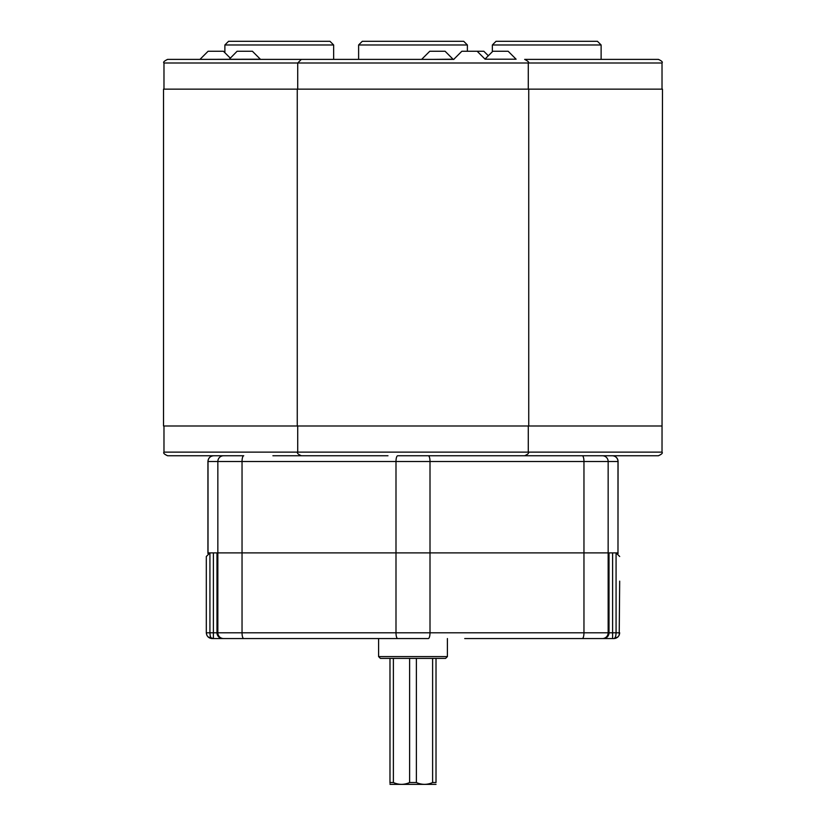 <?xml version="1.0" encoding="UTF-8"?>
<svg xmlns="http://www.w3.org/2000/svg" width="826" height="826" viewBox="0 0 826 826"><rect width="100%" height="100%" fill="white"/><g stroke="black" fill="none" stroke-linecap="round" stroke-linejoin="round"><path stroke-width="1.24" d="M229.277 638.55L215.503 638.55M608.845 638.55L464.718 638.55M523.488 638.55L520.112 638.55L523.488 638.55M401.054 638.55L397.698 638.55L401.054 638.55M216.99 552.893L216.99 632.809L430.005 632.809A5.741 1.704 -90 0 1 428.302 638.55L212.055 638.55C210.775 638.188 210.072 636.278 209.928 632.809L213.387 632.809L213.387 552.893L618.075 552.893L618.075 553.503M599.934 638.55L573.75 638.55M349.842 638.55L361.282 638.55M617.951 636.918L613.945 638.55L603.269 638.55A5.741 5.73 -90 0 0 609.01 632.809L609.01 552.893M222.731 638.55A5.741 5.73 -90 0 1 216.99 632.809L213.387 632.809L213.387 638.55L208.049 636.918M206.314 581.143L206.314 556.507L209.897 552.893L206.314 556.507L206.314 632.809L209.928 632.809L209.928 552.893L208.018 552.893L213.387 552.893M207.925 553.503L207.925 461.497C208.266 458.007 210.176 456.097 213.666 455.756M619.686 581.143L619.221 635.06M619.686 556.507L616.072 552.893L619.686 556.507M206.779 635.06L206.314 632.809C206.686 636.278 208.596 638.188 212.055 638.55L211.198 638.488M612.613 552.893L612.613 632.809L616.072 632.809C615.928 636.278 615.225 638.188 613.945 638.55C617.404 638.188 619.314 636.278 619.686 632.809L616.072 632.809L616.072 552.893L617.982 552.893L617.982 553.441M612.334 455.756A5.741 5.741 0 0 1 618.075 461.497L207.925 461.497M372.815 455.756L378.556 455.756M223.588 638.55A5.741 5.73 -90 0 1 217.847 632.809L217.847 552.893L430.005 552.893L430.005 632.809L608.153 632.809L608.153 552.893L430.005 552.893L430.005 461.497A5.741 1.704 90 0 0 428.302 455.756L612.252 455.756A5.741 5.73 -90 0 1 617.982 461.497L617.982 552.893L618.075 461.497M208.018 553.441L208.018 461.497A5.741 5.73 90 0 1 213.748 455.756L243.742 455.756A5.741 1.704 90 0 0 242.039 461.497L242.039 632.809A5.741 1.704 -90 0 0 243.742 638.55M553.09 455.756L397.698 455.756A5.741 1.704 90 0 0 395.995 461.497L395.995 632.809A5.741 1.704 -90 0 0 397.698 638.55M447.909 455.756L397.698 455.756M297.257 425.989L297.257 89.146L163.517 89.146L163.517 425.989L662.039 425.989L662.018 452.132L163.982 452.132C163.063 453.02 164.26 454.217 167.595 455.756L243.742 455.756M358.618 44.976L362.294 41.3L463.706 41.3L467.382 44.976L358.618 44.976L358.618 59.379L301.335 59.379L453.887 59.379M421.807 59.214L429.768 51.253L445.09 51.253L453.04 59.214L433.929 59.379M453.887 59.214L461.848 51.253L483.799 51.253M297.257 89.146L662.483 89.146L662.039 425.989M662.018 89.146L662.018 63.003L163.982 63.003C162.949 62.28 164.157 61.083 167.595 59.379L400.816 59.379M509.828 455.756L500.886 455.756M387.983 455.756L272.91 455.756M224.879 44.976L228.554 41.3L329.966 41.3L333.642 44.976L224.879 44.976L224.879 52.719M208.131 51.253L223.423 51.253L230.258 58.088M229.132 59.379L237.093 51.253L252.405 51.253L260.366 59.214L200.14 59.379M496.034 41.3L597.446 41.3L601.122 44.976L492.358 44.976L496.034 41.3M492.864 51.253L508.155 51.253L516.116 59.214L485.12 59.214L477.16 51.253M528.279 89.146L528.279 63.003C529.404 62.477 528.206 61.269 524.665 59.379L658.405 59.379C661.74 60.917 662.937 62.115 662.018 63.003M662.018 452.132C662.937 453.02 661.74 454.217 658.405 455.756L594.421 455.756M447.403 656.587L445.596 658.394L380.404 658.394L378.597 656.587L447.403 656.587L447.403 638.55M436.014 784.37L389.986 784.37M416.387 658.394L416.387 782.532L409.613 782.532C404.203 784.948 398.793 784.948 393.382 782.532L389.986 782.532L389.986 783.162M389.986 782.532C389.986 784.948 389.986 784.948 389.986 782.532L389.986 658.394M432.618 658.394L432.618 782.532C427.218 784.948 421.807 784.948 416.387 782.532M409.613 658.394L409.613 782.532M393.382 782.532L393.382 658.394M432.618 782.532L436.014 782.532C436.014 784.948 436.014 784.948 436.014 782.532C436.014 784.948 436.014 784.948 436.014 782.532L436.014 658.394M602.412 638.55A5.741 5.73 -90 0 0 608.153 632.809L612.613 632.809L612.613 638.55M582.258 455.756A5.741 1.704 90 0 1 583.961 461.497L583.961 632.809A5.741 1.704 -90 0 1 582.258 638.55M608.153 552.893L608.153 461.497A5.741 5.73 -90 0 0 602.412 455.756L602.422 455.756M217.847 552.893L217.847 461.497A5.741 5.73 90 0 1 223.588 455.756M616.144 638.116L614.802 638.488M209.856 638.116L212.055 638.55M528.279 425.989L528.279 452.132C529.218 452.989 528.02 454.197 524.665 455.756M528.743 425.989L528.743 89.146M467.382 51.253L467.382 44.976M297.721 89.146L297.721 63.003L301.335 59.379M301.335 455.756C298 454.217 296.792 453.02 297.721 452.132L297.721 425.989M333.642 59.379L333.642 44.976M163.982 89.146L163.982 63.003M163.982 452.132L163.982 425.989M208.1 51.253L200.14 59.214M492.833 51.253L484.996 59.09M492.358 51.728L492.358 44.976M601.122 59.379L601.122 44.976M483.829 51.253L488.331 55.755M378.597 656.587L378.597 638.55"/></g></svg>
